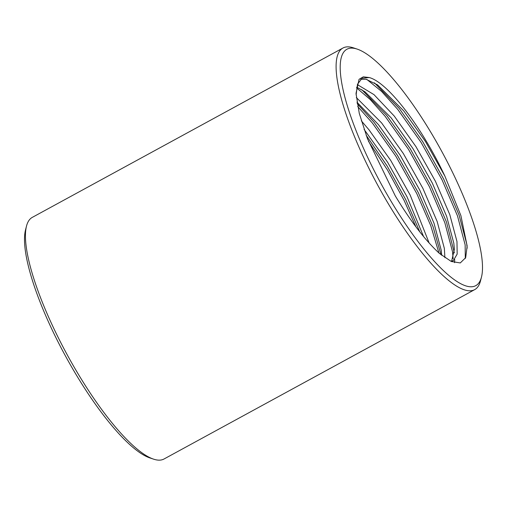 <?xml version="1.0" encoding="UTF-8"?>
<svg xmlns="http://www.w3.org/2000/svg" width="507" height="507" viewBox="0 0 507 507"><rect width="100%" height="100%" fill="white"/><g stroke="black" fill="none" stroke-linecap="round" stroke-linejoin="round"><path stroke-width="0.76" d="M466.991 286.227A134.621 34.375 61.4 0 0 481.473 277.107A134.621 34.375 61.4 0 0 441.527 150.991A134.621 34.375 61.4 0 0 357.169 49.097A134.621 34.375 61.4 0 0 355.705 48.666A134.621 34.375 61.4 0 0 366.998 155.928A134.621 34.375 61.4 0 0 466.991 286.227M357.169 49.097L353.442 47.861A137.6 35.135 61.4 0 0 351.953 47.417A137.6 35.135 61.4 0 0 342.96 48.013A137.6 35.135 61.4 0 0 370.471 171.36A137.6 35.135 61.4 0 0 465.692 290.232A137.6 35.135 61.4 0 0 474.685 289.636A137.6 35.135 61.4 0 0 480.497 280.903L481.473 277.107M342.96 48.013L32.315 217.364A137.6 35.135 61.4 0 0 26.503 226.097A137.6 35.135 61.4 0 0 67.33 354.995A137.6 35.135 61.4 0 0 153.558 459.139A137.6 35.135 61.4 0 0 155.047 459.583A137.6 35.135 61.4 0 0 164.04 458.987L474.685 289.636M360.629 79.276L366.079 79.263L377.582 84.891L403.73 110.9L425.455 141.523L444.918 176.163A101.901 26.015 61.4 0 0 369.235 77.539L362.112 78.236L357.536 84.162L356.098 94.917M429.156 243.043L410.195 195.094L390.732 160.459L369.001 129.83L361.326 120.818M423.573 236.566L407.039 196.817L387.576 162.177L364.077 129.386M444.899 257.714L444.347 248.373L437.173 221.521L422.819 188.211L403.357 153.57L381.632 122.948L356.32 97.528M441.717 255.325L441.191 250.09L434.017 223.245L419.663 189.935L400.2 155.294L378.469 124.665L356.928 102.167M450.938 261.301L453.347 260.611L457.162 254.089L456.972 241.49L449.798 214.638L435.45 181.329L415.987 146.688L394.256 116.059L374.001 94.644L357.384 84.612M451.623 261.213L454.38 249.235L453.816 243.208L446.642 216.362L432.294 183.046L412.831 148.412L391.1 117.782L364.951 91.773L356.719 87.16M444.918 176.163L460.882 215.57L467.15 245.996L465.68 257.657L460.274 262.943L451.312 261.479L439.474 253.475C425.398 240.546 410.664 221.35 395.276 195.879L367.48 138.753L359.286 113.416L356.022 93.402L359.057 79.32L363.304 76.836L369.235 77.539M26.503 226.097L25.527 229.893A134.621 34.375 61.4 0 0 65.473 356.009A134.621 34.375 61.4 0 0 149.831 457.903L153.558 459.139M467.188 248.164L466.725 243.987L459.05 214.981L443.625 179.003L422.686 141.592L399.307 108.511L374.439 82.837M454.532 262.677L454.716 259.559M454.354 252.892L446.42 221.87L431.001 185.892L410.062 148.481L386.676 115.4L361.808 89.726M441.001 254.748L433.029 226.629L418.37 192.774L397.431 155.364L374.046 122.282L357.169 103.605M419.79 231.87L405.739 199.657L387.152 166.017L366.149 135.211M465.306 258.488L465.147 244.849L457.472 215.843L442.047 179.865L421.108 142.454L397.729 109.373L381.562 91.387L366.865 79.453M453.131 258.83L452.523 251.732L444.842 222.725L429.416 186.747L408.484 149.337L385.098 116.255L370.294 99.613L356.586 87.882M438.929 252.98L430.792 225.723L416.792 193.636L395.853 156.226L372.468 123.144L357.72 106.552M415.949 226.863L404.161 200.518L387.456 169.978L368.469 141.301M451.553 261.587L453.347 260.611"/></g></svg>
